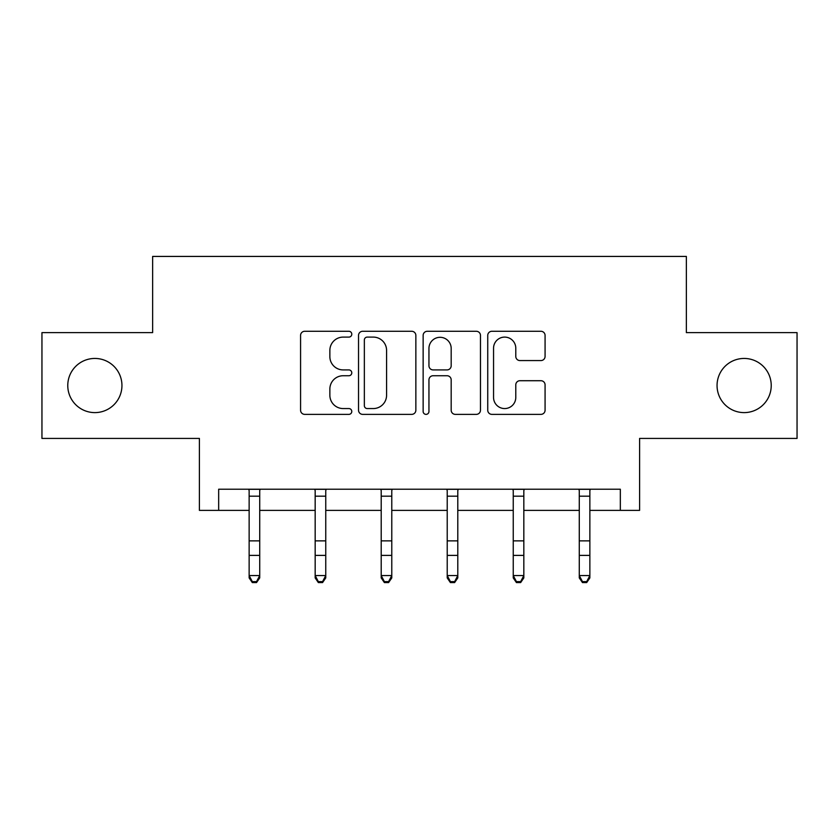 <?xml version="1.0" encoding="UTF-8"?>
<svg xmlns="http://www.w3.org/2000/svg" width="839" height="839" viewBox="0 0 839 839"><rect width="100%" height="100%" fill="white"/><g stroke="black" fill="none" stroke-linecap="round" stroke-linejoin="round"><path stroke-width="1.26" d="M717.051 385.531A27.089 27.089 0 0 0 744.141 412.61A27.089 27.089 0 0 0 771.23 385.531A27.089 27.089 0 0 0 744.141 358.442A27.089 27.089 0 0 0 717.051 385.531M67.77 385.531A27.089 27.089 0 0 0 94.859 412.61A27.089 27.089 0 0 0 121.949 385.531A27.089 27.089 0 0 0 94.859 358.442A27.089 27.089 0 0 0 67.77 385.531M351.782 334.195A2.905 2.905 0 0 0 348.867 331.279L304.725 331.279A4.153 4.153 0 0 0 300.572 335.432L300.572 410.219A4.153 4.153 0 0 0 304.725 414.372L348.867 414.372A2.905 2.905 0 0 0 351.782 411.467A2.905 2.905 0 0 0 348.867 408.562L343.161 408.562A13.298 13.298 0 0 1 329.863 395.263L329.863 389.034A13.298 13.298 0 0 1 343.161 375.736L348.867 375.736A2.905 2.905 0 0 0 351.782 372.831A2.905 2.905 0 0 0 348.867 369.915L343.161 369.915A13.298 13.298 0 0 1 329.863 356.627L329.863 350.398A13.298 13.298 0 0 1 343.161 337.1L348.867 337.1A2.905 2.905 0 0 0 351.782 334.195M218.664 510.385L218.664 489.221L620.336 489.221L620.336 510.385L639.601 510.385L639.601 438.43L797.05 438.43L797.05 332.622L686.365 332.622L686.365 256.43L152.635 256.43L152.635 332.622L41.95 332.622L41.95 438.43L199.399 438.43L199.399 510.385L249.141 510.385M540.914 360.571A4.153 4.153 0 0 0 545.077 356.418L545.077 335.432A4.153 4.153 0 0 0 540.914 331.279L491.895 331.279A4.153 4.153 0 0 0 487.742 335.432L487.742 410.219A4.153 4.153 0 0 0 491.895 414.372L540.914 414.372A4.153 4.153 0 0 0 545.077 410.219L545.077 384.881A4.153 4.153 0 0 0 540.914 380.717L519.939 380.717A4.153 4.153 0 0 0 515.786 384.881L515.786 397.445A11.117 11.117 0 0 1 504.669 408.562A11.117 11.117 0 0 1 493.552 397.445L493.552 348.216A11.117 11.117 0 0 1 504.669 337.1A11.117 11.117 0 0 1 515.786 348.216L515.786 356.418A4.153 4.153 0 0 0 519.939 360.571L540.914 360.571M415.861 335.432A4.153 4.153 0 0 0 411.708 331.279L362.689 331.279A4.153 4.153 0 0 0 358.536 335.432L358.536 410.219A4.153 4.153 0 0 0 362.689 414.372L411.708 414.372A4.153 4.153 0 0 0 415.861 410.219L415.861 335.432M427.292 331.279L476.311 331.279A4.153 4.153 0 0 1 480.464 335.432L480.464 410.219A4.153 4.153 0 0 1 476.311 414.372L455.336 414.372A4.153 4.153 0 0 1 451.183 410.219L451.183 379.889A4.153 4.153 0 0 0 447.019 375.736L433.102 375.736A4.153 4.153 0 0 0 428.949 379.889L428.949 411.467A2.905 2.905 0 0 1 426.044 414.372A2.905 2.905 0 0 1 423.139 411.467L423.139 335.432A4.153 4.153 0 0 1 427.292 331.279M259.723 510.385L315.17 510.385M325.752 510.385L381.2 510.385M391.782 510.385L447.218 510.385M457.8 510.385L513.248 510.385M523.83 510.385L579.277 510.385M589.859 510.385L620.336 510.385M367.251 337.1A2.905 2.905 0 0 0 364.346 340.005L364.346 405.646A2.905 2.905 0 0 0 367.251 408.562L373.282 408.562A13.298 13.298 0 0 0 386.58 395.263L386.58 350.398A13.298 13.298 0 0 0 373.282 337.1L367.251 337.1M451.183 348.416A11.117 11.117 0 0 0 440.066 337.309A11.117 11.117 0 0 0 428.949 348.416L428.949 365.762A4.153 4.153 0 0 0 433.102 369.915L447.019 369.915A4.153 4.153 0 0 0 451.183 365.762L451.183 348.416M248.596 489.221L249.141 490.553L249.141 575.554L259.723 575.554L259.723 577.914L256.545 582.57L256.545 581.626L252.308 581.626L252.308 582.57L256.545 582.57M256.545 581.626L259.723 575.554L259.723 490.553L260.258 489.221M252.308 582.57L249.141 577.914L249.141 575.554L252.308 581.626M314.625 489.221L315.17 490.553L315.17 575.554L325.752 575.554L325.752 577.914L322.575 582.57L322.575 581.626L318.338 581.626L318.338 582.57L322.575 582.57M322.575 581.626L325.752 575.554L325.752 490.553L326.287 489.221M318.338 582.57L315.17 577.914L315.17 575.554L318.338 581.626M380.654 489.221L381.2 490.553L381.2 575.554L391.782 575.554L391.782 577.914L388.604 582.57L388.604 581.626L384.367 581.626L384.367 582.57L388.604 582.57M388.604 581.626L391.782 575.554L391.782 490.553L392.316 489.221M384.367 582.57L381.2 577.914L381.2 575.554L384.367 581.626M446.684 489.221L447.218 490.553L447.218 575.554L457.8 575.554L457.8 577.914L454.633 582.57L454.633 581.626L450.396 581.626L450.396 582.57L454.633 582.57M454.633 581.626L457.8 575.554L457.8 490.553L458.346 489.221M450.396 582.57L447.218 577.914L447.218 575.554L450.396 581.626M512.713 489.221L513.248 490.553L513.248 575.554L523.83 575.554L523.83 577.914L520.662 582.57L520.662 581.626L516.425 581.626L516.425 582.57L520.662 582.57M520.662 581.626L523.83 575.554L523.83 490.553L524.375 489.221M516.425 582.57L513.248 577.914L513.248 575.554L516.425 581.626M578.742 489.221L579.277 490.553L579.277 575.554L589.859 575.554L589.859 577.914L586.692 582.57L586.692 581.626L582.455 581.626L582.455 582.57L586.692 582.57M586.692 581.626L589.859 575.554L589.859 490.553L590.404 489.221M582.455 582.57L579.277 577.914L579.277 575.554L582.455 581.626M260.216 489.305L248.638 489.305M259.723 540.861L249.141 540.861M259.723 555.387L249.141 555.387M259.723 496.185L249.141 496.185M326.245 489.305L314.667 489.305M325.752 540.861L315.17 540.861M325.752 555.387L315.17 555.387M325.752 496.185L315.17 496.185M392.274 489.305L380.696 489.305M391.782 540.861L381.2 540.861M391.782 555.387L381.2 555.387M391.782 496.185L381.2 496.185M458.304 489.305L446.726 489.305M457.8 540.861L447.218 540.861M457.8 555.387L447.218 555.387M457.8 496.185L447.218 496.185M524.333 489.305L512.755 489.305M523.83 540.861L513.248 540.861M523.83 555.387L513.248 555.387M523.83 496.185L513.248 496.185M590.362 489.305L578.784 489.305M589.859 540.861L579.277 540.861M589.859 555.387L579.277 555.387M589.859 496.185L579.277 496.185"/></g></svg>

